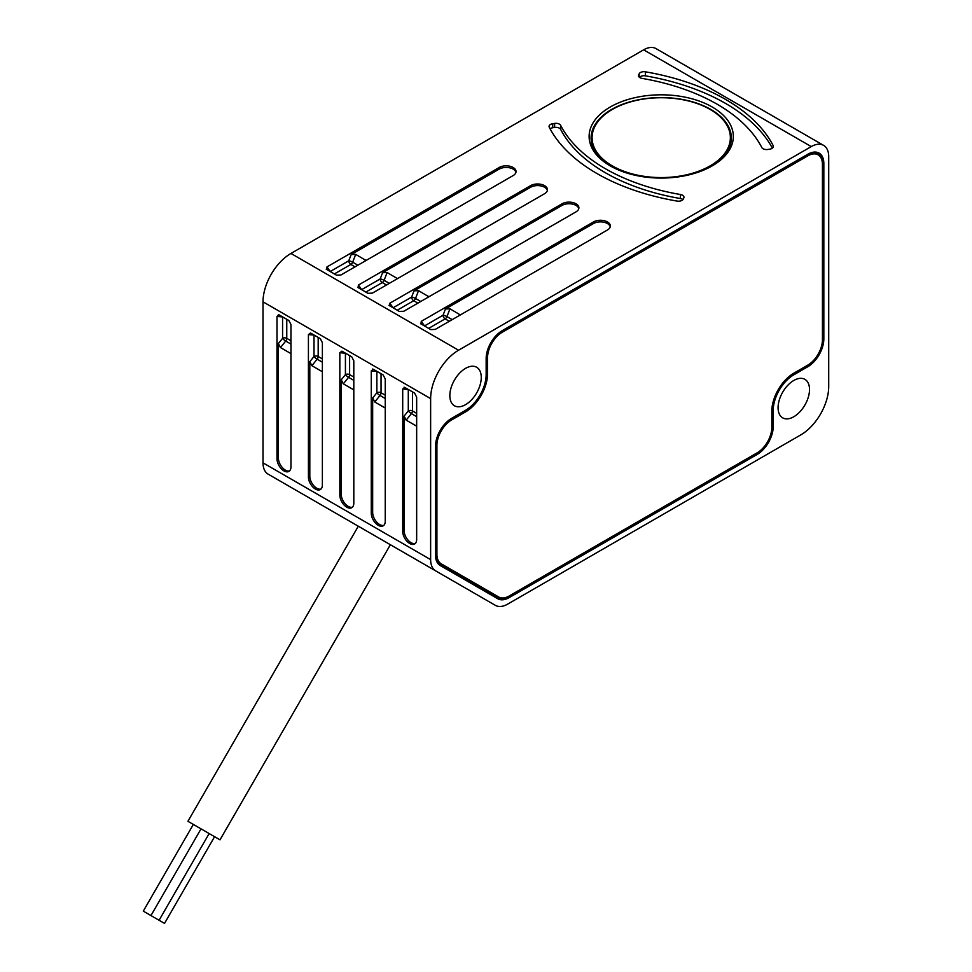 <?xml version="1.0" encoding="UTF-8"?>
<svg xmlns="http://www.w3.org/2000/svg" width="972" height="972" viewBox="0 0 972 972"><rect width="100%" height="100%" fill="white"/><g stroke="black" fill="none" stroke-linecap="round" stroke-linejoin="round"><path stroke-width="1.46" d="M507.7 604.11L800.782 434.897A39.512 22.806 120 0 0 828.715 386.516L828.715 156.674A24.689 14.252 120 0 0 823.612 145.375A24.689 14.252 120 0 0 811.256 146.59L458.565 350.224A39.512 22.806 120 0 0 430.632 398.605L430.632 559.605A24.689 14.252 120 0 0 435.748 570.916L495.356 605.337A24.689 14.252 120 0 0 507.7 604.11M327.843 508.623A24.689 14.252 -60 0 1 327.746 508.563L495.356 605.337L390.38 544.721L220 839.82L187.924 821.304L193.343 824.426L143.285 911.141L151.401 915.831L143.285 911.141M327.746 508.563L358.303 526.204L187.924 821.304M811.256 146.59L643.646 49.827A24.689 14.252 -60 0 1 655.991 48.6L823.612 145.375M643.646 49.827L290.956 253.449A39.512 22.806 -60 0 0 263.011 301.83L263.011 462.842L430.632 559.605M268.126 474.142L435.748 570.916L268.126 474.142A24.689 14.252 -60 0 1 263.011 462.842M778.086 407.681A22.222 12.83 120 0 0 782.691 417.851A22.222 12.83 120 0 0 799.81 411.897A22.222 12.83 120 0 0 809.518 389.541A22.222 12.83 120 0 0 804.913 379.359A22.222 12.83 120 0 0 787.782 385.313A22.222 12.83 120 0 0 778.086 407.681M449.842 395.58A22.222 12.83 120 0 0 454.446 405.761A22.222 12.83 120 0 0 471.566 399.808A22.222 12.83 120 0 0 481.262 377.44A22.222 12.83 120 0 0 476.669 367.27A22.222 12.83 120 0 0 459.537 373.224A22.222 12.83 120 0 0 449.842 395.58M502.22 330.662L807.768 154.256A22.721 13.11 -60 0 1 823.831 163.527L823.831 338.936A22.721 13.11 -60 0 1 807.768 366.76L793.796 374.815A29.136 16.828 120 0 0 773.202 410.5L773.202 426.635A22.721 13.11 -60 0 1 757.139 454.459L509.146 597.634A22.721 13.11 -60 0 1 497.798 598.752L440.231 565.522A22.721 13.11 -60 0 1 435.517 555.121L435.517 446.184A22.721 13.11 -60 0 1 451.579 418.361L465.552 410.305A29.136 16.828 120 0 0 486.158 374.621L486.158 358.486A22.721 13.11 -60 0 1 502.22 330.662L502.22 330.662M290.956 324.502L290.956 466.876A9.878 5.698 -120 0 1 288.903 471.396A9.878 5.698 -120 0 1 281.297 468.747A9.878 5.698 -120 0 1 276.984 458.808L276.984 316.447L279.073 314.855L288.854 320.505L290.956 324.502M278.357 314.588L279.073 314.855M322.376 342.654L322.376 485.016A9.878 5.698 -120 0 1 320.335 489.536A9.878 5.698 -120 0 1 312.729 486.899A9.878 5.698 -120 0 1 308.416 476.948L308.416 334.587L310.505 333.007L320.286 338.645L322.376 342.654M353.808 360.794L353.808 503.168A9.878 5.698 -120 0 1 351.767 507.688A9.878 5.698 -120 0 1 344.149 505.039A9.878 5.698 -120 0 1 339.836 495.1L339.836 352.727L341.937 351.147L351.718 356.797L353.808 360.794M385.24 378.946L385.24 521.308A9.878 5.698 -120 0 1 383.187 525.828A9.878 5.698 -120 0 1 375.581 523.179A9.878 5.698 -120 0 1 371.268 513.24L371.268 370.879L373.357 369.287L383.138 374.937L385.24 378.946M372.641 369.02L373.357 369.287M416.66 397.086L416.66 539.448A9.878 5.698 -120 0 1 414.619 543.98A9.878 5.698 -120 0 1 407.013 541.331A9.878 5.698 -120 0 1 402.7 531.392L402.7 389.019L404.789 387.439L414.57 393.077L416.66 397.086M404.06 387.172L404.789 387.439M610.246 165.884L610.246 165.884A72.098 41.626 180 0 1 610.246 107.005A72.098 41.626 180 0 1 712.209 107.005A72.098 41.626 180 0 1 712.209 165.884A72.098 41.626 180 0 1 610.246 165.884M326.215 269.183L336.458 275.161L340.965 274.979L513.143 175.568A9.878 5.698 0 0 0 516.035 171.534A9.878 5.698 0 0 0 509.948 166.261A9.878 5.698 0 0 0 499.183 167.5L499.183 169.116L351.171 254.567L355.691 254.372L366.055 260.496M326.677 269.511L326.993 266.911L499.183 167.5M357.647 287.335L367.878 293.301L372.398 293.119L544.575 193.707A9.878 5.698 0 0 0 547.467 189.674A9.878 5.698 0 0 0 541.368 184.413A9.878 5.698 0 0 0 530.603 185.652L530.603 187.256L382.603 272.707L387.123 272.525L397.475 278.636M358.097 287.663L358.425 285.051L530.603 185.652M388.934 305.317L399.31 311.453L403.817 311.259L576.007 211.86A9.878 5.698 0 0 0 578.899 207.826A9.878 5.698 0 0 0 572.8 202.553A9.878 5.698 0 0 0 562.035 203.792L562.035 205.408L414.036 290.859L418.543 290.664L428.907 296.788M389.529 305.803L389.857 303.203L562.035 203.792M420.512 323.627L430.742 329.593L435.249 329.411L607.427 230A9.878 5.698 0 0 0 610.331 225.966A9.878 5.698 0 0 0 604.232 220.705A9.878 5.698 0 0 0 593.467 221.932L593.467 223.548L445.455 308.999L449.975 308.817L460.339 314.928M420.961 323.955L421.277 321.343L593.467 221.932M638.665 74.905L639.175 73.799A4.933 2.855 180 0 1 645.347 71.806A189.637 109.484 0 0 1 773.177 145.618A4.933 2.855 180 0 1 773.384 146.42A4.933 2.855 180 0 1 769.727 149.178L767.819 149.469A4.933 2.855 180 0 1 761.805 147.537A177.779 102.643 0 0 0 642.018 78.38A4.933 2.855 180 0 1 638.495 75.646A4.933 2.855 180 0 1 638.665 74.905L638.665 76.387M552.728 123.711L554.635 123.42A4.933 2.855 180 0 1 560.65 125.364A177.779 102.643 0 0 0 680.424 194.509A4.933 2.855 180 0 1 683.96 197.243A4.933 2.855 180 0 1 683.79 197.984L683.28 199.09A4.933 2.855 180 0 1 677.107 201.083A189.637 109.484 0 0 1 549.265 127.283A4.933 2.855 180 0 1 549.058 126.469A4.933 2.855 180 0 1 552.728 123.711L552.728 127.745A4.933 2.855 0 0 0 550.067 128.778M610.951 166.285A70.13 40.484 180 0 1 591.098 138.06A70.13 40.484 180 0 1 634.388 100.651A70.13 40.484 180 0 1 710.811 109.435A70.13 40.484 180 0 1 731.357 138.06A70.13 40.484 180 0 1 711.504 166.285M731.175 140.879A70.13 40.484 0 0 0 730.349 136.894M592.094 136.894A70.13 40.484 0 0 0 591.268 140.879M730.361 137.66A69.133 39.913 0 0 0 687.678 100.772A69.133 39.913 0 0 0 612.336 109.435A69.133 39.913 0 0 0 592.082 137.66A69.133 39.913 0 0 0 634.765 174.535A69.133 39.913 0 0 0 710.119 165.884A69.133 39.913 0 0 0 730.361 137.66L730.361 143.698A69.133 39.913 180 0 1 730.324 144.937M592.118 144.937A69.133 39.913 180 0 1 592.082 143.698L592.082 137.66M502.22 332.278L807.768 155.872A20.74 11.98 -60 0 1 818.145 154.84A20.74 11.98 -60 0 1 822.433 164.341L822.433 339.738A20.74 11.98 -60 0 1 807.768 365.144L793.796 373.212A31.116 17.958 120 0 0 771.804 411.314L771.804 427.437A20.74 11.98 -60 0 1 757.139 452.843L509.146 596.018A20.74 11.98 -60 0 1 498.782 597.039L441.215 563.809A20.74 11.98 -60 0 1 436.914 554.307L436.914 445.383A20.74 11.98 -60 0 1 451.579 419.977L465.552 411.909A31.116 17.958 120 0 0 487.555 373.807L487.555 357.684A20.74 11.98 -60 0 1 502.22 332.278L500.872 331.501M489.742 591.827A20.74 11.98 120 0 1 489.706 591.802L441.215 563.809M489.244 592.677A21.724 12.551 120 0 0 492.938 593.673M757.139 454.459L756.435 453.244A21.724 12.551 -60 0 1 756.435 453.244L508.453 596.419A21.724 12.551 -60 0 1 497.591 597.501L440.024 564.258A21.724 12.551 -60 0 1 435.517 554.307M465.552 410.305L464.859 410.706A30.12 17.387 120 0 0 464.871 410.694M807.076 154.657L807.768 154.256L807.076 154.657A21.724 12.551 -60 0 1 817.938 153.588A21.724 12.551 -60 0 1 822.433 163.527L822.433 164.341M807.768 366.76L807.076 365.545A21.724 12.551 -60 0 1 807.076 365.545L793.784 373.224M771.804 411.314L771.804 426.635L773.202 426.635M351.171 254.567L348.754 260.8A2.965 1.713 -120 0 0 350.856 264.433A2.965 1.713 120 0 0 352.666 262.173A2.965 0.632 21.2 0 0 348.754 260.8L330.225 271.504L326.993 266.911M515.938 172.336A9.878 5.698 0 0 0 509.292 167.743A9.878 5.698 0 0 0 499.183 169.116M382.603 272.707L380.186 278.94L361.657 289.644A2.965 2.333 -35.1 0 0 361.62 289.692A2.965 1.713 60 0 1 361.657 289.644L358.425 285.051M380.186 278.94A2.965 1.713 -120 0 0 382.275 282.573A2.965 1.713 120 0 0 384.098 280.313A2.965 0.632 21.2 0 0 380.186 278.94M547.37 190.488A9.878 5.698 0 0 0 540.711 185.883A9.878 5.698 0 0 0 530.603 187.256M414.036 290.859L411.618 297.092A2.965 1.713 -120 0 0 413.708 300.713A2.965 1.713 120 0 0 415.518 298.465A2.965 0.632 21.2 0 0 411.618 297.092L393.077 307.784L389.857 303.203M578.802 208.628A9.878 5.698 0 0 0 572.144 204.023A9.878 5.698 0 0 0 562.035 205.408M445.455 308.999L443.038 315.232A2.965 1.713 -120 0 0 445.14 318.865A2.965 1.713 120 0 0 446.95 316.605A2.965 0.632 21.2 0 0 443.038 315.232L424.509 325.936L421.277 321.343M610.222 226.78A9.878 5.698 0 0 0 603.576 222.175A9.878 5.698 0 0 0 593.467 223.548M639.479 77.359A4.933 2.855 180 0 1 645.347 75.84A189.637 109.484 0 0 1 772.388 148.145M554.635 123.42L554.635 127.454A4.933 2.855 180 0 1 560.65 129.398A177.779 102.643 180 0 0 680.424 198.543A4.933 2.855 0 0 1 682.976 199.576M554.635 127.454L552.728 127.745M290.956 353.468L290.251 353.201L290.956 352.338M282.597 316.884A2.965 2.333 -84.9 0 0 282.573 316.945L282.573 338.341A2.965 0.632 -141.2 0 0 285.719 341.038L280.471 347.563L290.251 353.201M276.984 458.808L278.381 458.006A9.878 5.698 -120 0 0 282.245 467.447A9.878 5.698 -120 0 0 289.559 470.91M278.381 458.006L278.381 343.553L280.471 347.563M276.984 316.447L282.573 316.945A2.965 1.713 180 0 1 282.633 316.908M290.956 344.064L285.719 341.038A2.965 1.713 120 0 0 286.764 338.341A2.965 1.713 0 0 0 282.573 338.341L278.381 343.553M322.376 371.62L321.683 371.353L322.376 370.478M314.017 335.036A2.965 2.333 -84.9 0 0 314.005 335.085L314.005 356.481A2.965 0.632 -141.2 0 0 317.139 359.19L311.903 365.703L321.683 371.353M308.416 476.948L309.813 476.146A9.878 5.698 -120 0 0 313.664 485.587A9.878 5.698 -120 0 0 320.979 489.05M309.813 476.146L309.813 361.693L311.903 365.703M308.416 334.587L314.005 335.085A2.965 1.713 180 0 1 314.053 335.048M322.376 362.216L317.139 359.19A2.965 1.713 120 0 0 318.184 356.481A2.965 1.713 0 0 0 314.005 356.481L309.813 361.693M353.808 389.76L353.115 389.493L353.808 388.618M345.485 353.201A2.965 1.713 180 0 0 345.425 353.225A2.965 2.333 -84.9 0 0 345.425 353.225L345.425 374.633A2.965 0.632 -141.2 0 0 348.571 377.33L343.335 383.843L353.115 389.493M339.836 495.1L341.233 494.298A9.878 5.698 -120 0 0 345.096 503.739A9.878 5.698 -120 0 0 352.411 507.19M341.233 494.298L341.233 379.845L343.335 383.843M353.808 380.356L348.571 377.33A2.965 1.713 120 0 0 349.616 374.633A2.965 1.713 0 0 0 345.425 374.633L341.233 379.845M385.24 407.9L384.535 407.633L385.24 406.77M376.881 371.316A2.965 2.333 -84.9 0 0 376.857 371.377L376.857 392.773A2.965 0.632 -141.2 0 0 380.003 395.47L374.755 401.995L384.535 407.633M371.268 513.24L372.665 512.438A9.878 5.698 -120 0 0 376.529 521.879A9.878 5.698 -120 0 0 383.843 525.342M372.665 512.438L372.665 397.985L374.755 401.995M371.268 370.879L376.857 371.377A2.965 1.713 180 0 1 376.917 371.34M385.24 398.496L380.003 395.47A2.965 1.713 120 0 0 381.048 392.773A2.965 1.713 0 0 0 376.857 392.773L372.665 397.985M416.66 426.052L415.967 425.785L416.66 424.91M408.301 389.468A2.965 2.333 -84.9 0 0 408.289 389.517L408.289 410.925A2.965 0.632 -141.2 0 0 411.423 413.622L406.187 420.135L415.967 425.785M402.7 531.392L404.097 530.578A9.878 5.698 -120 0 0 407.948 540.019A9.878 5.698 -120 0 0 415.263 543.482M404.097 530.578L404.097 416.138L406.187 420.135M402.7 389.019L408.289 389.517A2.965 1.713 180 0 1 408.337 389.493M416.66 416.648L411.423 413.622A2.965 1.713 120 0 0 412.468 410.925A2.965 1.713 0 0 0 408.289 410.925L404.097 416.138M193.343 824.426L220 839.82M150.429 915.26L156.832 918.965L150.429 915.26M158.108 919.694L164.523 923.4L158.108 919.694M152.677 916.56L159.092 920.265L152.677 916.56M430.632 398.605L263.011 301.83M458.565 350.224L290.956 253.449M806.371 155.058L807.768 155.872M486.207 356.906L487.555 357.684M486.158 373.005L487.555 373.807M464.154 411.107L465.552 411.909M450.243 419.199L451.579 419.977M435.578 444.605L436.914 445.383M435.517 553.505L436.914 554.307M489.706 591.802L498.782 597.039M509.146 597.634L508.441 596.407M497.798 598.752L497.591 597.501M440.231 565.522L440.024 564.258M823.831 163.527L822.421 163.515M823.831 338.936L822.433 338.936M793.796 374.815L793.103 373.625M773.202 410.5L771.817 410.5M355.047 266.85L350.856 264.433L334.356 273.958M357.903 265.198L352.666 262.173L355.691 254.372M365.071 261.067L365.472 260.022M386.467 284.99L382.275 282.573L365.788 292.098M389.335 283.338L384.098 280.313L387.123 272.525M396.491 279.207L396.892 278.162M417.899 303.143L413.708 300.713L397.208 310.238M420.767 301.49L415.518 298.465L418.543 290.664M427.923 297.347L428.324 296.314M449.331 321.282L445.14 318.865L428.64 328.39M452.187 319.63L446.95 316.605L449.975 308.817M459.355 315.499L459.756 314.454M773.177 145.618L773.177 147.234M645.347 71.806L645.347 75.84M639.175 73.799L639.175 77.092M560.65 125.364L560.65 129.398M680.424 194.509L680.424 198.543M286.764 319.29L286.764 338.341L290.956 340.759M318.184 337.442L318.184 356.481L322.376 358.911M345.425 353.225L339.836 352.727M349.616 355.582L349.616 374.633L353.808 377.051M381.048 373.734L381.048 392.773L385.24 395.191M412.468 391.874L412.468 410.925L416.66 413.343M818.145 154.84L814.208 152.568M392.469 545.936L356.189 524.977M214.581 836.698L164.523 923.4M201.022 828.861L150.964 915.575M209.15 833.551L159.092 920.265"/></g></svg>
